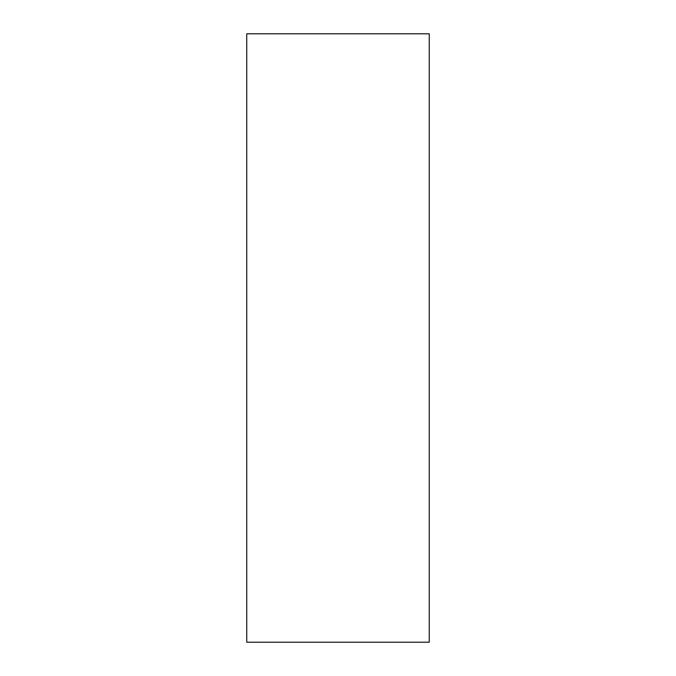 <?xml version="1.0" encoding="UTF-8"?>
<svg xmlns="http://www.w3.org/2000/svg" width="676" height="676" viewBox="0 0 676 676"><rect width="100%" height="100%" fill="white"/><g stroke="black" fill="none" stroke-linecap="round" stroke-linejoin="round"><path stroke-width="1.01" d="M429.26 33.8L246.74 33.8L246.74 642.2L429.26 642.2L429.26 33.8"/></g></svg>
